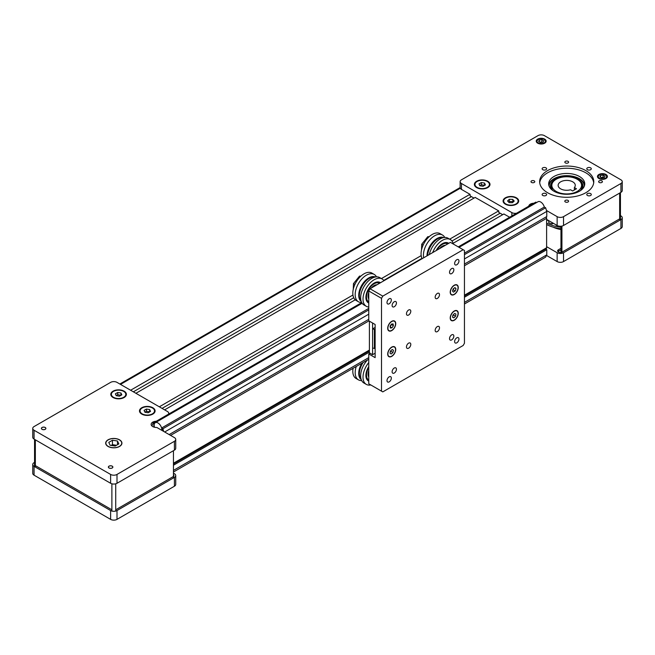 <?xml version="1.0" encoding="UTF-8"?>
<svg xmlns="http://www.w3.org/2000/svg" width="655" height="655" viewBox="0 0 655 655"><rect width="100%" height="100%" fill="white"/><g stroke="black" fill="none" stroke-linecap="round" stroke-linejoin="round"><path stroke-width="0.98" d="M546.221 216.87A2.252 1.302 60 0 1 546.614 218.303L546.614 247.77A2.252 1.302 60 0 1 546.147 248.802L464.444 295.97M164.618 409.866L355.239 299.81M453.113 243.3L503.973 213.939M159.321 406.812L352.939 295.028M381.423 278.58L421.19 255.622M449.674 239.173L498.676 210.885M162.063 408.392L353.716 297.747M383.715 280.422L421.967 258.34M451.966 241.015L500.142 213.202M135.912 393.295L475.268 197.368M130.615 390.233L469.971 194.314M133.358 391.821L471.436 196.631M536.576 202.567L535.806 202.125L458.263 246.894M154.195 427.175A5.862 3.381 60 0 1 153.909 424.162L154.228 424.35A5.412 3.128 60 0 1 154.375 423.842L153.073 423.089L361.732 302.626M153.073 423.089L151.919 425.979M169.146 434.576L368.757 319.329M464.444 264.088L546.778 216.551L546.778 211.401L545.623 207.782L544.321 207.037A5.412 3.128 -120 0 0 540.711 202.01A5.412 3.128 -120 0 0 538.009 201.74L459.032 247.336M164.675 431.997L368.757 314.179M464.444 258.93L546.778 211.401M163.75 431.465L162.89 428.755L368.757 309.897M464.444 254.656L545.623 207.782M162.89 428.755L161.589 428.01L368.757 308.399M464.444 253.157L544.321 207.037M161.589 428.01A5.412 3.128 60 0 1 161.728 428.681L162.055 428.861A5.862 3.381 60 0 1 162.08 430.499M464.444 297.231L546.778 249.702L545.681 249.072M173.452 465.238L369.395 352.112M464.444 302.389L546.778 254.86L546.778 249.702M173.452 470.396L368.757 357.63M464.444 304.002L545.623 257.137L546.778 254.86M173.452 472.009L368.757 359.243M161.752 430.31A5.412 3.128 -120 0 0 157.978 422.974A5.412 3.128 -120 0 0 155.276 422.712A5.412 3.128 -120 0 0 154.506 427.257M605.941 174.476A4.962 2.866 0 0 0 600.529 173.862A4.962 2.866 0 0 0 597.466 176.506A4.962 2.866 0 0 0 598.924 178.528A4.962 2.866 0 0 0 604.328 179.151A4.962 2.866 0 0 0 607.39 176.506A4.962 2.866 0 0 0 605.941 174.476M544.698 139.122A4.962 2.866 0 0 0 539.294 138.5A4.962 2.866 0 0 0 536.232 141.153A4.962 2.866 0 0 0 537.681 143.175A4.962 2.866 0 0 0 543.093 143.797A4.962 2.866 0 0 0 546.155 141.153A4.962 2.866 0 0 0 544.698 139.122M568.057 161.359A1.891 1.097 0 0 0 565.994 161.122A1.891 1.097 0 0 0 564.823 162.137A1.891 1.097 0 0 0 565.38 162.907A1.891 1.097 0 0 0 567.443 163.144A1.891 1.097 0 0 0 568.614 162.137A1.891 1.097 0 0 0 568.057 161.359M534.226 180.895A1.891 1.097 0 0 0 532.163 180.657A1.891 1.097 0 0 0 530.992 181.664A1.891 1.097 0 0 0 531.549 182.442A1.891 1.097 0 0 0 533.612 182.679A1.891 1.097 0 0 0 534.783 181.664A1.891 1.097 0 0 0 534.226 180.895M601.871 180.878A1.891 1.097 0 0 0 599.808 180.641A1.891 1.097 0 0 0 598.637 181.656A1.891 1.097 0 0 0 599.186 182.426A1.891 1.097 0 0 0 601.257 182.663A1.891 1.097 0 0 0 602.42 181.656A1.891 1.097 0 0 0 601.871 180.878M568.032 200.414A1.891 1.097 0 0 0 565.969 200.176A1.891 1.097 0 0 0 564.798 201.183A1.891 1.097 0 0 0 565.355 201.961A1.891 1.097 0 0 0 567.418 202.198A1.891 1.097 0 0 0 568.589 201.183A1.891 1.097 0 0 0 568.032 200.414M590.63 193.626A2.252 1.302 0 0 0 588.174 193.348A2.252 1.302 0 0 0 586.782 194.551A2.252 1.302 0 0 0 587.437 195.468A2.252 1.302 0 0 0 589.901 195.755A2.252 1.302 0 0 0 591.293 194.551A2.252 1.302 0 0 0 590.63 193.626M590.63 167.852A2.252 1.302 0 0 0 588.174 167.565A2.252 1.302 0 0 0 586.782 168.769A2.252 1.302 0 0 0 587.437 169.694A2.252 1.302 0 0 0 589.901 169.972A2.252 1.302 0 0 0 591.293 168.769A2.252 1.302 0 0 0 590.63 167.852M545.975 167.852A2.252 1.302 0 0 0 543.519 167.565A2.252 1.302 0 0 0 542.127 168.769A2.252 1.302 0 0 0 542.79 169.694A2.252 1.302 0 0 0 545.247 169.972A2.252 1.302 0 0 0 546.638 168.769A2.252 1.302 0 0 0 545.975 167.852M545.975 193.626A2.252 1.302 0 0 0 543.519 193.348A2.252 1.302 0 0 0 542.127 194.551A2.252 1.302 0 0 0 542.79 195.468A2.252 1.302 0 0 0 545.247 195.755A2.252 1.302 0 0 0 546.638 194.551A2.252 1.302 0 0 0 545.975 193.626M585.848 170.611A27.06 15.622 0 0 0 556.349 167.221A27.06 15.622 0 0 0 539.646 181.656A27.06 15.622 0 0 0 547.572 192.709A27.06 15.622 0 0 0 577.063 196.099A27.06 15.622 0 0 0 593.774 181.656A27.06 15.622 0 0 0 585.848 170.611M593.7 182.761A27.06 15.622 0 0 0 585.848 172.822A27.06 15.622 0 0 0 557.241 169.236A27.06 15.622 0 0 0 539.712 182.761M548.767 184.972A18.045 10.415 180 0 1 560.696 176.261A18.045 10.415 180 0 1 579.462 178.717A18.045 10.415 180 0 1 584.645 184.972M579.462 176.506A18.045 10.415 0 0 0 559.804 174.246A18.045 10.415 0 0 0 548.669 183.867A18.045 10.415 0 0 0 553.95 191.235A18.045 10.415 0 0 0 573.616 193.495A18.045 10.415 0 0 0 584.751 183.867A18.045 10.415 0 0 0 579.462 176.506M516.41 197.81A7.803 4.503 0 0 0 505.373 197.81A7.803 4.503 0 0 0 505.373 204.18L505.373 204.18A7.803 4.503 0 0 0 516.41 204.18A7.803 4.503 0 0 0 516.41 197.81M487.705 181.239A7.803 4.503 0 0 0 476.668 181.239A7.803 4.503 0 0 0 476.668 187.608L476.668 187.608A7.803 4.503 0 0 0 487.705 187.608A7.803 4.503 0 0 0 487.705 181.239M546.483 210.492L557.143 216.649A4.511 2.604 0 0 0 563.521 216.649L620.932 183.498A4.511 2.604 0 0 0 622.25 181.656A4.511 2.604 0 0 0 620.932 179.822L544.379 135.626A4.511 2.604 0 0 0 538.001 135.626L461.456 179.822A4.511 2.604 0 0 0 460.137 181.656A4.511 2.604 0 0 0 461.456 183.498L511.85 212.597A4.511 2.604 0 0 0 516.639 213.186M546.614 219.409L557.143 225.484L557.143 216.649M563.521 216.649L563.521 225.484A4.511 2.604 180 0 1 557.143 225.484M563.521 225.484L620.932 192.341L620.932 183.498M622.25 181.656L622.25 190.499A4.511 2.604 180 0 1 620.932 192.341M461.456 183.498L461.456 189.393L470.069 194.363L470.069 195.837L473.991 198.105M502.696 214.676L498.774 212.408L498.774 210.935L475.17 197.425M509.656 217.223L503.875 213.997M461.456 189.393A4.511 2.604 180 0 1 460.137 187.551L119.849 384.018M533.915 203.214A5.412 3.128 0 0 0 528.773 206.186M560.967 248.319L558.412 249.792A2.71 1.564 0 0 0 558.273 251.913A2.71 1.564 0 0 0 561.925 252.159M560.967 249.792L558.412 251.266L558.412 249.792M546.614 246.665L557.143 252.74A4.511 2.604 0 0 0 563.521 252.74L620.932 219.597A4.511 2.604 0 0 0 622.25 217.755A4.511 2.604 0 0 0 620.932 215.913L620.449 215.634M622.25 217.755L622.25 226.589A4.511 2.604 180 0 1 620.932 228.431L620.932 219.597M563.521 252.74L563.521 261.574L620.932 228.431M563.521 261.574A4.511 2.604 180 0 1 557.143 261.574L557.143 252.74M546.483 255.425L557.143 261.574M562.244 252.003L619.016 219.228M553.148 227.162A21.197 12.24 0 0 0 560.967 229.537M558.412 251.266A2.71 1.564 0 0 0 557.945 251.635M552.443 190.245L550.92 186.446A15.786 9.113 0 0 0 552.239 190.089M549.119 186.184A17.595 10.152 180 0 1 554.269 178.897A17.595 10.152 180 0 1 572.757 176.539A17.595 10.152 180 0 1 579.151 178.897A17.595 10.152 180 0 1 584.301 186.184M548.808 185.16A18.045 10.415 180 0 1 553.95 179.085A18.045 10.415 180 0 1 554.114 178.987M579.307 178.987A18.045 10.415 180 0 1 579.47 179.085A18.045 10.415 180 0 1 584.612 185.16M581.182 190.089A15.786 9.113 0 0 0 582.491 186.446L580.977 190.245M546.614 220.432L547.474 220.203L548.743 220.931A18.045 10.415 180 0 1 548.743 220.866M577.874 179.634L577.235 179.265A14.885 8.597 0 0 0 556.185 179.265A14.885 8.597 0 0 0 556.185 191.416A14.885 8.597 0 0 0 577.235 191.416A14.885 8.597 0 0 0 577.235 179.265L577.874 179.634A15.786 9.113 180 0 1 582.491 186.077A15.786 9.113 180 0 1 580.289 190.728M572.765 181.844A8.572 4.945 0 0 0 563.431 180.772A8.572 4.945 0 0 0 558.142 185.34A8.572 4.945 0 0 0 560.647 188.845A8.572 4.945 0 0 0 570.546 189.77L572.642 190.982L576.466 188.771L574.37 187.559A8.572 4.945 0 0 0 575.278 185.34A8.572 4.945 0 0 0 572.765 181.844M574.37 187.559L574.37 189.975M553.131 190.728A15.786 9.113 180 0 1 550.92 186.077A15.786 9.113 180 0 1 555.546 179.634L556.185 179.265M546.614 224.542A29.77 17.186 0 0 0 560.967 228.726M546.614 223.068A29.77 17.186 0 0 0 560.967 227.252M551.993 222.512L551.993 224.051L553.377 223.314M556.267 224.984L556.201 225.295A27.878 16.097 0 0 0 557.184 225.508M548.743 220.637L548.743 222.692A27.878 16.097 0 0 0 551.993 224.051M561.925 253.338L561.925 226.081M560.967 252.412L560.967 226.221M474.973 184.571A7.213 4.167 0 0 0 474.973 184.718A7.213 4.167 0 0 0 477.724 187.993A7.213 4.167 0 0 0 486.657 187.993A7.213 4.167 0 0 0 487.287 187.666A7.213 4.167 0 0 0 489.408 184.718A7.213 4.167 0 0 0 489.4 184.571M477.086 181.476A7.213 4.167 0 0 0 474.973 184.423A7.213 4.167 0 0 0 479.427 188.272A7.213 4.167 0 0 0 487.287 187.371A7.213 4.167 0 0 0 489.408 184.423A7.213 4.167 0 0 0 484.954 180.575A7.213 4.167 0 0 0 477.086 181.476M485.404 184.923L484.544 183.064L481.327 182.565L478.969 183.924L479.828 185.783L483.054 186.282L485.404 184.923M484.602 185.39L484.544 183.064M484.544 185.275L481.327 184.775L479.779 185.668M481.327 184.775L481.327 182.565M503.679 201.142A7.213 4.167 0 0 0 503.679 201.29A7.213 4.167 0 0 0 506.43 204.565A7.213 4.167 0 0 0 515.354 204.565A7.213 4.167 0 0 0 517.041 203.476A7.213 4.167 0 0 0 518.113 201.29A7.213 4.167 0 0 0 518.105 201.142M504.751 198.809A7.213 4.167 0 0 0 503.679 200.995A7.213 4.167 0 0 0 508.927 205.007A7.213 4.167 0 0 0 517.041 203.181A7.213 4.167 0 0 0 518.113 200.995A7.213 4.167 0 0 0 512.857 196.983A7.213 4.167 0 0 0 504.751 198.809M514.224 201.052L512.644 199.357L509.312 199.3L507.559 200.938L509.148 202.632L512.48 202.69L514.224 201.052M513.127 202.084L512.644 199.357M512.644 201.568L509.312 201.511L508.665 202.117M509.312 201.511L509.312 199.3M600.561 177.292L600.561 175.425L599.874 176.899L601.749 177.98L604.303 177.587L604.991 176.105L603.116 175.024L603.116 177.235L603.844 177.652A2.292 1.326 0 0 0 601.126 177.628M600.561 175.425L603.116 175.024M601.02 177.562L603.116 177.235M539.319 141.939L539.319 140.072L538.631 141.546L540.506 142.626L543.069 142.233L543.748 140.751L541.881 139.671L541.881 141.881L542.602 142.299A2.292 1.326 0 0 0 539.892 142.266M539.319 140.072L541.881 139.671M539.777 142.209L541.881 141.881M173.452 473.156L174.41 473.704A4.511 2.604 0 0 1 175.728 475.546A4.511 2.604 0 0 1 174.41 477.389L116.999 510.54L116.999 519.374A4.511 2.604 180 0 1 110.621 519.374L34.068 475.178A4.511 2.604 180 0 1 32.75 473.344L32.75 464.501A4.511 2.604 0 0 0 34.068 466.344L34.068 475.178M175.728 475.546L175.728 484.389A4.511 2.604 180 0 1 174.41 486.231L116.999 519.374M110.621 519.374L110.621 510.54A4.511 2.604 0 0 0 116.999 510.54M110.621 510.54L34.068 466.344M34.551 462.381L34.068 462.659A4.511 2.604 0 0 0 32.75 464.501M173.452 476.431A2.71 1.564 0 0 0 173.452 474.67M116.361 509.434L173.133 476.652M35.984 465.975L111.252 509.434M45.236 427.486A2.252 1.302 0 0 0 42.78 427.207A2.252 1.302 0 0 0 41.388 428.411A2.252 1.302 0 0 0 42.043 429.328A2.252 1.302 0 0 0 44.499 429.615A2.252 1.302 0 0 0 45.891 428.411A2.252 1.302 0 0 0 45.236 427.486M152.811 407.729A7.803 4.503 0 0 0 141.775 407.729A7.803 4.503 0 0 0 141.775 414.099L141.775 414.099A7.803 4.503 0 0 0 152.811 414.099A7.803 4.503 0 0 0 152.811 407.729M124.106 391.158A7.803 4.503 0 0 0 113.078 391.158A7.803 4.503 0 0 0 113.078 397.528L113.078 397.528A7.803 4.503 0 0 0 124.106 397.528A7.803 4.503 0 0 0 124.106 391.158M108.067 446.456A8.122 4.691 180 0 1 105.684 443.14A8.122 4.691 180 0 1 110.703 438.809A8.122 4.691 180 0 1 119.546 439.824A8.122 4.691 180 0 1 121.928 443.14A8.122 4.691 180 0 1 116.918 447.471A8.122 4.691 180 0 1 108.067 446.456M34.068 439.087A4.511 2.604 180 0 1 32.75 437.245L32.75 428.411A4.511 2.604 0 0 0 34.068 430.253L34.068 439.087L110.621 483.284L110.621 474.441L34.068 430.253M168.417 414.23A4.511 2.604 0 0 0 168.712 413.313A4.511 2.604 0 0 0 167.393 411.471L116.999 382.373A4.511 2.604 0 0 0 110.621 382.373L34.068 426.569A4.511 2.604 0 0 0 32.75 428.411M174.41 450.141L174.41 441.298A4.511 2.604 0 0 0 175.728 439.456L175.728 448.298A4.511 2.604 180 0 1 174.41 450.141L116.999 483.284A4.511 2.604 180 0 1 110.621 483.284M110.621 474.441A4.511 2.604 0 0 0 116.999 474.441L116.999 483.284M174.41 441.298L116.999 474.441M175.728 439.456A4.511 2.604 0 0 0 174.41 437.614L156.848 427.478A5.412 3.128 0 0 1 151.133 424.358A5.412 3.128 0 0 1 156.291 421.239M109.025 467.998A2.252 1.302 0 0 0 112.21 467.998A2.252 1.302 0 0 0 112.21 466.155A2.252 1.302 0 0 0 109.025 466.155A2.252 1.302 0 0 0 109.025 467.998M173.452 450.689L173.452 477.945M108.779 442.362L110.122 445.269L115.157 446.047L118.842 443.918L117.491 441.011L112.455 440.234L108.779 442.362M116.484 445.277L112.455 444.655L111.129 445.425M112.455 444.655L112.455 440.234M117.491 444.696L117.491 441.011M42.108 427.527A2.162 1.253 0 0 0 42.108 429.295A2.162 1.253 0 0 0 45.17 429.295A2.162 1.253 0 0 0 45.17 427.527A2.162 1.253 0 0 0 42.108 427.527M108.705 466.417L109.09 466.196A2.162 1.253 0 0 0 109.09 467.965A2.162 1.253 0 0 0 112.152 467.965A2.162 1.253 0 0 0 112.152 466.196A2.162 1.253 0 0 0 109.09 466.196L108.705 466.417A2.71 1.564 180 0 0 108.64 466.458M111.383 394.49A7.213 4.167 0 0 0 111.375 394.637A7.213 4.167 0 0 0 114.126 397.912A7.213 4.167 0 0 0 123.058 397.912A7.213 4.167 0 0 0 123.697 397.585A7.213 4.167 0 0 0 125.809 394.637A7.213 4.167 0 0 0 125.801 394.49M123.697 397.29A7.213 4.167 0 0 0 125.809 394.343A7.213 4.167 0 0 0 121.355 390.495A7.213 4.167 0 0 0 113.487 391.395A7.213 4.167 0 0 0 111.375 394.343A7.213 4.167 0 0 0 115.829 398.191A7.213 4.167 0 0 0 123.697 397.29M115.37 393.843L116.238 395.702L119.456 396.201L121.814 394.842L120.946 392.984L117.728 392.484L115.37 393.843M121.003 395.309L117.728 394.695L116.181 395.587M117.728 394.695L117.728 392.484M120.946 395.194L120.946 392.984M140.08 411.062A7.213 4.167 0 0 0 140.08 411.209A7.213 4.167 0 0 0 142.831 414.484A7.213 4.167 0 0 0 151.763 414.484A7.213 4.167 0 0 0 152.402 414.156A7.213 4.167 0 0 0 154.514 411.209A7.213 4.167 0 0 0 154.506 411.062M152.402 413.862A7.213 4.167 0 0 0 154.514 410.914A7.213 4.167 0 0 0 150.06 407.066A7.213 4.167 0 0 0 142.192 407.967A7.213 4.167 0 0 0 140.08 410.914A7.213 4.167 0 0 0 144.534 414.762A7.213 4.167 0 0 0 152.402 413.862M144.075 410.415L144.943 412.273L148.161 412.773L150.519 411.414L149.651 409.555L146.433 409.056L144.075 410.415M149.708 411.88L146.433 411.266L144.886 412.159M146.433 411.266L146.433 409.056M149.651 411.766L149.651 409.555M439.497 327.836A3.07 1.768 120 0 0 438.866 326.436A3.07 1.768 120 0 0 436.5 327.254A3.07 1.768 120 0 0 435.166 330.341A3.07 1.768 120 0 0 435.796 331.749A3.07 1.768 120 0 0 438.162 330.922A3.07 1.768 120 0 0 439.497 327.836M458.958 339.069A3.07 1.768 120 0 0 458.32 337.669A3.07 1.768 120 0 0 455.954 338.488A3.07 1.768 120 0 0 454.619 341.574A3.07 1.768 120 0 0 455.25 342.983A3.07 1.768 120 0 0 457.616 342.156A3.07 1.768 120 0 0 458.958 339.069M453.85 336.13A3.07 1.768 120 0 0 453.219 334.721A3.07 1.768 120 0 0 450.853 335.54A3.07 1.768 120 0 0 449.518 338.627A3.07 1.768 120 0 0 450.149 340.035A3.07 1.768 120 0 0 452.515 339.216A3.07 1.768 120 0 0 453.85 336.13M396.447 369.273A3.07 1.768 120 0 0 395.808 367.864A3.07 1.768 120 0 0 393.442 368.691A3.07 1.768 120 0 0 392.108 371.778A3.07 1.768 120 0 0 392.738 373.178A3.07 1.768 120 0 0 395.104 372.359A3.07 1.768 120 0 0 396.447 369.273M391.338 378.107A3.07 1.768 120 0 0 390.707 376.707A3.07 1.768 120 0 0 388.341 377.526A3.07 1.768 120 0 0 386.999 380.612A3.07 1.768 120 0 0 387.637 382.021A3.07 1.768 120 0 0 390.003 381.194A3.07 1.768 120 0 0 391.338 378.107M410.791 344.415A3.07 1.768 120 0 0 410.161 343.007A3.07 1.768 120 0 0 407.795 343.826A3.07 1.768 120 0 0 406.46 346.913A3.07 1.768 120 0 0 407.091 348.321A3.07 1.768 120 0 0 409.457 347.502A3.07 1.768 120 0 0 410.791 344.415M453.85 269.835A3.07 1.768 120 0 0 453.219 268.427A3.07 1.768 120 0 0 450.853 269.254A3.07 1.768 120 0 0 449.518 272.341A3.07 1.768 120 0 0 450.149 273.741A3.07 1.768 120 0 0 452.515 272.922A3.07 1.768 120 0 0 453.85 269.835M458.958 260.993A3.07 1.768 120 0 0 458.32 259.593A3.07 1.768 120 0 0 455.954 260.412A3.07 1.768 120 0 0 454.619 263.498A3.07 1.768 120 0 0 455.25 264.907A3.07 1.768 120 0 0 457.616 264.08A3.07 1.768 120 0 0 458.958 260.993M439.497 294.693A3.07 1.768 120 0 0 438.866 293.293A3.07 1.768 120 0 0 436.5 294.111A3.07 1.768 120 0 0 435.166 297.198A3.07 1.768 120 0 0 435.796 298.598A3.07 1.768 120 0 0 438.162 297.779A3.07 1.768 120 0 0 439.497 294.693M410.791 311.264A3.07 1.768 120 0 0 410.161 309.864A3.07 1.768 120 0 0 407.795 310.683A3.07 1.768 120 0 0 406.46 313.77A3.07 1.768 120 0 0 407.091 315.178A3.07 1.768 120 0 0 409.457 314.351A3.07 1.768 120 0 0 410.791 311.264M391.338 300.031A3.07 1.768 120 0 0 390.707 298.631A3.07 1.768 120 0 0 388.341 299.45A3.07 1.768 120 0 0 386.999 302.536A3.07 1.768 120 0 0 387.637 303.945A3.07 1.768 120 0 0 390.003 303.118A3.07 1.768 120 0 0 391.338 300.031M396.447 302.978A3.07 1.768 120 0 0 395.808 301.578A3.07 1.768 120 0 0 393.442 302.397A3.07 1.768 120 0 0 392.108 305.484A3.07 1.768 120 0 0 392.738 306.884A3.07 1.768 120 0 0 395.104 306.065A3.07 1.768 120 0 0 396.447 302.978M458.254 287.545A5.682 3.283 120 0 0 454.234 285.228A5.682 3.283 120 0 0 450.214 292.187A5.682 3.283 120 0 0 454.234 294.513A5.682 3.283 120 0 0 458.254 287.545M458.254 313.327A5.682 3.283 120 0 0 454.234 311.01A5.682 3.283 120 0 0 450.214 317.97A5.682 3.283 120 0 0 454.234 320.287A5.682 3.283 120 0 0 458.254 313.327M395.743 323.644A5.682 3.283 120 0 0 391.723 321.318A5.682 3.283 120 0 0 387.703 328.278A5.682 3.283 120 0 0 391.723 330.603A5.682 3.283 120 0 0 395.743 323.644M395.743 349.418A5.682 3.283 120 0 0 391.723 347.101A5.682 3.283 120 0 0 387.703 354.06A5.682 3.283 120 0 0 391.723 356.377A5.682 3.283 120 0 0 395.743 349.418M382.79 391.886L368.757 383.781L382.79 391.886L463.167 345.48L464.444 343.269L464.444 250.464L450.411 242.358L370.034 288.765L382.79 296.125L381.513 298.336L368.757 290.976L370.034 288.765M370.034 353.217L368.757 353.954L375.135 357.63L375.135 324.487L368.757 320.803L368.757 290.976M368.757 383.781L368.757 353.954M381.513 391.15L381.513 298.336M382.79 296.125L463.167 249.727M443.345 237.642A14.181 8.188 120 0 0 433.274 242.571A14.181 8.188 120 0 0 427.641 255.507M453.309 244.037A15.786 9.113 120 0 0 450.329 239.55L447.954 238.183A15.786 9.113 120 0 0 439.841 239.1A15.786 9.113 120 0 0 429.328 254.533M443.648 237.577A14.181 8.188 120 0 0 432.889 241.924A14.181 8.188 120 0 0 426.986 255.884M444.737 237.454A15.786 9.113 120 0 0 442.493 235.03A15.786 9.113 120 0 0 430.327 239.255A15.786 9.113 120 0 0 423.433 255.147A15.786 9.113 120 0 0 423.703 257.783M442.493 235.03L440.119 233.663A15.786 9.113 120 0 0 427.961 237.888A15.786 9.113 120 0 0 421.067 253.78A15.786 9.113 120 0 0 422.139 258.676M436.156 250.587A11.724 6.771 -60 0 1 448.708 243.341A11.724 6.771 -60 0 0 436.156 250.587M450.329 239.55A15.786 9.113 120 0 0 432.677 252.601M439.726 248.523A8.572 4.945 -60 0 1 445.138 245.404M443.607 243.169A11.487 6.632 -60 0 1 448.47 243.48M439.538 248.638A8.572 4.945 -60 0 1 445.203 245.363M436.271 250.521A11.61 6.706 -60 0 1 448.601 243.406M421.517 249.882L421.722 244.225L427.781 236.684L429.156 236.717M427.781 236.684L428.648 237.184M421.722 244.225L423.163 245.052M353.266 289.281L353.471 283.631L359.529 276.091L360.897 276.123M353.471 283.631L354.904 284.458M359.529 276.091L360.397 276.59M375.086 277.049A14.181 8.188 120 0 0 364.737 282.313A14.181 8.188 120 0 0 359.366 295.659A14.181 8.188 120 0 0 361.142 301.21M383.936 280.733A15.786 9.113 120 0 0 382.078 278.956L379.703 277.589A15.786 9.113 120 0 0 371.581 278.506A15.786 9.113 120 0 0 360.651 297.444A15.786 9.113 120 0 0 360.651 297.706A15.786 9.113 120 0 0 363.918 304.935L366.284 306.303A15.786 9.113 120 0 0 368.757 307.031M382.078 278.956A15.786 9.113 120 0 0 369.911 283.189A15.786 9.113 120 0 0 363.017 299.073A15.786 9.113 120 0 0 366.284 306.303M375.389 276.983A14.181 8.188 120 0 0 364.63 281.331A14.181 8.188 120 0 0 358.727 295.29A14.181 8.188 120 0 0 361.241 301.505M376.486 276.86A15.786 9.113 120 0 0 374.234 274.437A15.786 9.113 120 0 0 362.076 278.662A15.786 9.113 120 0 0 355.182 294.553A15.786 9.113 120 0 0 358.449 301.775A15.786 9.113 120 0 0 361.675 302.512M374.234 274.437L371.868 273.07A15.786 9.113 120 0 0 359.701 277.294A15.786 9.113 120 0 0 352.808 293.186A15.786 9.113 120 0 0 356.083 300.408L358.449 301.775M368.757 303.003A11.724 6.771 -60 0 1 365.891 297.419A11.724 6.771 -60 0 1 371.287 285.326A11.724 6.771 -60 0 1 380.457 282.747A11.724 6.771 -60 0 0 371.287 285.326A11.724 6.771 -60 0 0 365.891 297.419A11.724 6.771 -60 0 0 368.757 303.003M368.757 298.885A8.572 4.945 -60 0 1 368.118 296.125A8.572 4.945 -60 0 1 368.757 292.638M371.475 287.93A8.572 4.945 -60 0 1 376.887 284.81M375.356 282.575A11.487 6.632 -60 0 1 380.219 282.886M368.757 302.733A11.487 6.632 -60 0 1 366.055 298.672M368.757 298.958A8.572 4.945 -60 0 1 368.061 296.093A8.572 4.945 -60 0 1 368.757 292.417M371.287 288.044A8.572 4.945 -60 0 1 376.944 284.769M368.757 302.88A11.61 6.706 -60 0 1 365.973 297.37A11.61 6.706 -60 0 1 371.287 285.433A11.61 6.706 -60 0 1 380.342 282.813M363.157 362.477A14.181 8.188 120 0 0 359.366 373.735A14.181 8.188 120 0 0 361.142 379.286M367.43 360.013A15.786 9.113 120 0 0 360.651 375.52A15.786 9.113 120 0 0 360.651 375.782A15.786 9.113 120 0 0 363.918 383.011L366.284 384.379A15.786 9.113 120 0 0 370.779 384.952M368.757 362.567A15.786 9.113 120 0 0 363.017 377.149A15.786 9.113 120 0 0 366.284 384.379M361.797 363.271A14.181 8.188 120 0 0 358.727 373.366A14.181 8.188 120 0 0 361.241 379.581M356.263 366.456A15.786 9.113 120 0 0 355.182 372.63A15.786 9.113 120 0 0 358.449 379.859A15.786 9.113 120 0 0 361.675 380.588M353.078 368.298A15.786 9.113 120 0 0 352.808 371.262A15.786 9.113 120 0 0 356.083 378.484L358.449 379.859M368.757 381.079A11.724 6.771 -60 0 1 365.891 375.495A11.724 6.771 -60 0 1 368.757 366.595A11.724 6.771 -60 0 0 365.891 375.495A11.724 6.771 -60 0 0 368.757 381.079M368.757 376.961A8.572 4.945 -60 0 1 368.118 374.21A8.572 4.945 -60 0 1 368.757 370.714M368.757 380.809A11.487 6.632 -60 0 1 366.055 376.748M368.757 377.034A8.572 4.945 -60 0 1 368.061 374.169A8.572 4.945 -60 0 1 368.757 370.493M368.757 380.956A11.61 6.706 -60 0 1 365.973 375.446A11.61 6.706 -60 0 1 368.757 366.718M439.906 248.425A8.122 4.691 -60 0 1 443.681 246.239M372.294 287.455A8.122 4.691 -60 0 1 374.177 285.998A8.122 4.691 -60 0 1 376.068 285.277M368.757 297.943A8.122 4.691 -60 0 1 368.757 293.579M368.757 376.019A8.122 4.691 -60 0 1 368.757 371.655M375.135 348.427L372.589 348.059L372.589 328.908L375.135 327.435M374.382 348.542L374.382 329.391L375.053 329.326L375.053 348.476M374.382 329.391L372.589 328.908L372.589 323.013M369.395 321.171L369.395 352.849L372.589 354.691L375.135 353.217M372.589 348.059L372.589 354.691M394.335 321.22A5.412 3.128 120 0 0 394.236 321.163A5.412 3.128 120 0 0 391.625 321.376M387.703 328.171A5.412 3.128 120 0 0 388.505 330.3A5.412 3.128 120 0 0 388.824 330.538A5.412 3.128 120 0 0 388.923 330.587M394.752 321.507A5.412 3.128 120 0 0 394.433 321.269A5.412 3.128 120 0 0 389.193 324.102A5.412 3.128 120 0 0 388.693 330.415A5.412 3.128 120 0 0 389.013 330.644A5.412 3.128 120 0 0 394.253 327.819A5.412 3.128 120 0 0 394.752 321.507M393.36 325.789L393.123 323.906L391.485 324.078L390.085 326.133L390.323 328.016L391.96 327.844L393.36 325.789L391.387 324.217M390.143 326.599L391.444 324.683M390.175 326.812L391.96 327.844M394.335 347.003A5.412 3.128 120 0 0 394.236 346.945A5.412 3.128 120 0 0 392.607 346.765A5.412 3.128 120 0 0 391.625 347.158M387.703 353.946A5.412 3.128 120 0 0 388.824 356.32A5.412 3.128 120 0 0 388.923 356.369M392.795 346.88A5.412 3.128 120 0 0 388.431 351.391A5.412 3.128 120 0 0 389.013 356.426A5.412 3.128 120 0 0 390.65 356.607A5.412 3.128 120 0 0 395.014 352.095A5.412 3.128 120 0 0 394.433 347.052A5.412 3.128 120 0 0 392.795 346.88M393.442 350.269L392.222 349.492L390.503 350.974L390.003 353.217L391.223 353.987L392.943 352.513L393.442 350.269L392.173 349.533M390.257 352.071L391.272 350.31M391.027 351.407L392.943 352.513M456.846 285.13A5.412 3.128 120 0 0 456.748 285.072A5.412 3.128 120 0 0 455.651 284.819A5.412 3.128 120 0 0 454.136 285.285M450.214 292.073A5.412 3.128 120 0 0 451.336 294.447A5.412 3.128 120 0 0 451.434 294.496M455.847 284.933A5.412 3.128 120 0 0 451.099 289.15A5.412 3.128 120 0 0 451.532 294.553A5.412 3.128 120 0 0 452.621 294.807A5.412 3.128 120 0 0 457.37 290.591A5.412 3.128 120 0 0 456.944 285.179A5.412 3.128 120 0 0 455.847 284.933M455.995 288.667L454.979 287.586L453.219 288.79L452.474 291.066L453.489 292.146L455.25 290.951L455.995 288.667L454.586 287.856M452.744 290.255L453.817 288.38M453.342 289.846L455.25 290.951M456.846 310.912A5.412 3.128 120 0 0 456.748 310.855A5.412 3.128 120 0 0 454.848 310.757A5.412 3.128 120 0 0 454.136 311.068M450.214 317.855A5.412 3.128 120 0 0 451.336 320.229A5.412 3.128 120 0 0 451.434 320.279M455.045 310.863A5.412 3.128 120 0 0 450.877 315.473A5.412 3.128 120 0 0 451.532 320.336A5.412 3.128 120 0 0 453.432 320.434A5.412 3.128 120 0 0 457.599 315.825A5.412 3.128 120 0 0 456.944 310.961A5.412 3.128 120 0 0 455.045 310.863M455.921 314.048L454.611 313.442L452.924 315.039L452.556 317.249L453.866 317.863L455.544 316.259L455.921 314.048M452.769 315.98L453.792 314.212M453.637 315.153L455.544 316.259M452.572 317.118L453.866 317.863M546.614 218.303L464.444 265.75M368.921 320.893L170.578 435.403M546.614 247.77L464.444 295.209M369.395 350.081L173.452 463.216M120.504 384.403L460.293 188.231M511.85 215.953L511.85 212.597M551.69 189.639A16.236 9.375 180 0 1 555.006 179.576A16.236 9.375 180 0 1 572.29 177.276A16.236 9.375 180 0 1 581.73 189.639M560.967 229.168A21.197 12.24 180 0 1 555.579 227.801M619.655 220.334L619.655 193.078M605.621 174.885A4.511 2.604 180 0 1 606.939 176.727A4.511 2.604 180 0 1 604.156 179.134A4.511 2.604 180 0 1 599.243 178.569A4.511 2.604 180 0 1 597.917 176.727A4.511 2.604 180 0 1 599.341 174.828M599.431 178.234A4.241 2.448 0 0 0 605.425 178.234A4.241 2.448 0 0 0 605.425 174.77A4.241 2.448 0 0 0 599.431 174.77A4.241 2.448 0 0 0 599.431 178.234M544.379 139.531A4.511 2.604 180 0 1 545.705 141.374A4.511 2.604 180 0 1 542.921 143.772A4.511 2.604 180 0 1 538.001 143.208A4.511 2.604 180 0 1 536.682 141.374A4.511 2.604 180 0 1 538.099 139.474M538.197 142.88A4.241 2.448 0 0 0 544.19 142.88A4.241 2.448 0 0 0 544.19 139.417A4.241 2.448 0 0 0 538.197 139.417A4.241 2.448 0 0 0 538.197 142.88M174.41 486.231L174.41 477.389M35.345 439.824L35.345 467.081M111.89 483.799L111.89 511.056M115.722 483.799L115.722 511.056M119.423 446.383A7.942 4.585 0 0 0 119.423 439.898A7.942 4.585 0 0 0 108.198 439.898A7.942 4.585 0 0 0 108.198 446.383A7.942 4.585 0 0 0 119.423 446.383M448.184 243.644A11.192 6.46 120 0 0 436.369 250.464M436.836 250.194A10.873 6.28 -60 0 1 447.881 243.816M447.791 243.873A10.775 6.222 120 0 0 436.95 250.128M368.757 302.053A10.873 6.28 -60 0 1 366.415 297.026A10.873 6.28 -60 0 1 371.221 286.022A10.873 6.28 -60 0 1 379.63 283.222M379.54 283.279A10.775 6.222 120 0 0 371.221 286.129A10.775 6.222 120 0 0 366.497 296.993A10.775 6.222 120 0 0 368.757 301.947M379.933 283.05A11.192 6.46 120 0 0 371.205 285.629A11.192 6.46 120 0 0 366.112 297.108A11.192 6.46 120 0 0 368.757 302.397M368.757 380.129A10.873 6.28 -60 0 1 366.415 375.102A10.873 6.28 -60 0 1 368.757 367.373M368.757 367.504A10.775 6.222 120 0 0 366.497 375.069A10.775 6.222 120 0 0 368.757 380.023M368.757 366.833A11.192 6.46 120 0 0 366.112 375.184A11.192 6.46 120 0 0 368.757 380.473M369.395 350.843L173.452 463.977M155.276 422.712L362.133 303.281M460.137 181.656L460.137 187.551M620.449 219.228L620.449 192.619M485.576 188.484L486.657 187.993M478.805 188.484L477.724 187.993M514.273 205.056L515.354 204.565M507.51 205.056L506.43 204.565M606.939 177.701L606.939 176.727L605.564 174.762C602.24 173.19 599.685 173.845 597.917 176.727L597.917 177.701M545.705 142.34L545.705 141.374L544.33 139.409C540.997 137.837 538.451 138.492 536.682 141.374L536.682 142.34M168.712 414.066L168.712 413.313M34.551 439.366L34.551 465.975M121.977 398.404L123.058 397.912M115.206 398.404L114.126 397.912M150.683 414.975L151.763 414.484M143.912 414.975L142.831 414.484"/></g></svg>
